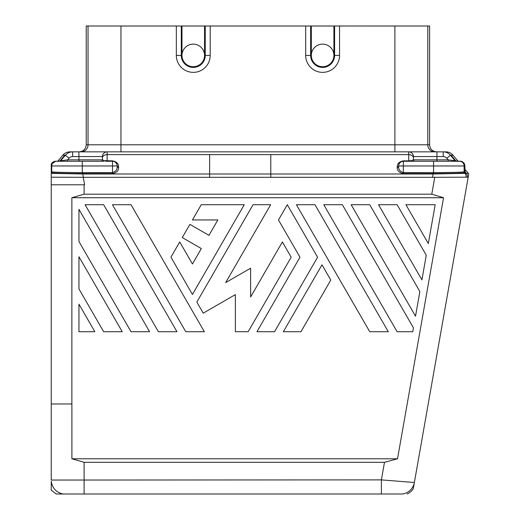 <?xml version="1.0" encoding="UTF-8"?>
<svg xmlns="http://www.w3.org/2000/svg" width="520" height="520" viewBox="0 0 520 520"><rect width="100%" height="100%" fill="white"/><g stroke="black" fill="none" stroke-linecap="round" stroke-linejoin="round"><path stroke-width="0.78" d="M459.433 161.265L433.57 161.265L433.57 165.965L398.645 165.965A1.411 1.001 180 0 1 397.235 166.966C397.144 163.709 399.185 161.668 403.351 160.849L403.351 172.575L433.115 172.582L433.115 173.576L403.351 173.569L403.351 172.575C400.01 171.574 398.444 169.533 398.645 166.458L398.645 165.965A4.706 4.706 0 0 1 403.351 161.265L448.162 161.265L448.162 159.848L455.065 160.758L450.411 155.214L453.043 155.214L458.12 161.265L459.433 161.265A4.706 4.7 90 0 1 464.132 165.965L464.132 171.815L464.9 171.815A1.411 1.411 90 0 0 465.231 172.718L464.464 172.718L464.132 171.815C461.955 172.276 451.763 172.53 433.57 172.582L433.57 165.965L464.9 165.965L464.9 171.815M455.683 161.265L456.274 161.265A1.411 1.411 90 0 1 455.195 160.758L455.065 160.758A1.411 1.411 -90 0 0 456.144 161.265M408.714 161.265L408.714 160.849L411.45 160.66L413.419 159.848A1.411 1.411 -45 0 0 414.83 161.265L448.162 161.265M333.905 27.872L334.594 27.872L334.555 26.006L333.905 26.006L396.708 26L86.236 26.006L86.236 144.8L427.804 144.8A7.053 7.053 90 0 0 434.856 151.853L408.714 151.853L408.714 154.609A4.706 3.328 0 0 1 413.419 157.937L413.419 156.559L443.203 156.559A4.706 4.706 -140.9 0 1 446.81 158.236L448.162 159.848L455.065 160.758M433.069 173.992L270.777 173.999L270.777 177.32L432.562 177.327L433.069 173.992L466.303 173.336A4.706 4.7 90 0 1 467.331 177.177L466.011 177.177L468.201 177.177L413.27 488.696L414.362 482.501L381.387 479.888L384.488 462.306L397.521 458.776L71.89 458.776L84.11 462.306L384.488 462.306M403.351 160.849L408.714 160.849L408.714 151.853L443.203 151.853A9.412 9.405 -90.3 0 1 450.411 155.214L446.81 158.236M408.746 151.853L445.835 151.853A9.412 9.412 0 0 1 453.043 155.214M443.203 156.559L443.203 151.853A9.412 9.405 89.7 0 1 450.411 155.214M88.042 26L88.042 144.8A7.053 7.053 -90 0 1 80.99 151.853L107.133 151.853L107.133 154.609L107.133 151.853L78.91 151.853L408.714 151.853A4.706 4.706 -134.7 0 1 413.419 156.559L413.419 159.848L436.937 159.848L436.937 151.853M403.351 173.569C399.185 172.75 397.144 170.709 397.235 167.453A1.411 1.001 0 0 0 398.645 166.458L398.697 165.282M432.562 177.327L468.201 177.177L414.362 482.501A14.112 14.112 -40 0 1 402.603 494L63.186 494C56.284 492.499 52.299 488.248 51.246 481.254L51.246 490.224L51.246 481.254M467.331 177.177L468.201 177.177L468.754 174.05L468.26 173.336L466.303 173.336L464.906 171.672M433.115 172.582L433.57 172.582L433.557 173.576C452.036 173.478 462.339 173.192 464.464 172.718L464.984 173.336A4.706 4.7 -82.6 0 1 466.011 177.177M433.115 173.576L433.557 173.576M398.905 164.43L399.711 162.981A4.706 4.706 0 0 0 398.645 165.965M399.757 162.929L401.187 161.792A4.706 4.706 0 0 0 399.757 162.929M401.486 161.649L402.2 161.408A4.706 4.706 0 0 0 401.486 161.649M456.17 161.258L451.1 155.214M455.364 160.921L460.2 161.265A4.706 4.7 90 0 1 464.9 165.965L464.568 164.222C462.937 161.895 461.481 160.907 460.2 161.265M464.906 169.338L468.26 173.336M112.495 173.569L112.495 172.575L82.732 172.582L82.732 173.576L112.495 173.569C116.662 172.75 118.703 170.709 118.612 167.453A1.411 1.001 -0 0 1 117.202 166.458L117.202 165.965A1.411 1.001 180 0 0 118.612 166.966C118.703 163.709 116.662 161.668 112.495 160.849L104.397 160.66L102.434 159.848L102.434 158.041M408.714 154.609L107.133 154.609A4.706 3.328 180 0 0 102.434 157.937L102.434 156.559A4.706 4.706 -135 0 1 107.133 151.853A4.706 4.706 0 0 0 102.434 156.559L78.91 156.559L78.91 151.853L70.011 151.853A9.412 9.412 0 0 0 62.803 155.214L64.746 155.214L59.677 161.258M102.434 157.937L102.434 159.848A1.411 1.411 -132.2 0 1 101.023 161.265L60.164 161.265M413.27 488.696A14.118 14.118 139.7 0 1 407.134 494M82.732 172.582L82.284 172.582C64.084 172.53 53.898 172.276 51.714 171.815L51.246 171.815L51.246 164.307L55.647 161.265L82.284 161.265L78.91 161.265L78.91 159.848L67.684 159.848L60.782 160.758A1.411 1.411 -90 0 1 59.703 161.265M51.246 171.815L51.246 165.965L51.714 165.965A4.706 4.7 90 0 1 56.42 161.265L55.647 161.265A4.706 4.7 90 0 0 51.246 164.307L54.113 161.519M71.89 458.776L71.89 403.975L51.246 403.975L51.246 177.203L51.252 184.782L84.604 184.782L83.284 177.327L270.777 177.32M431.769 194.188L443.553 197.717L71.87 197.717L84.097 194.188L431.769 194.188L434.766 177.177M51.246 177.203L51.246 173.349L51.246 177.203L83.284 177.327L82.778 173.992L51.246 173.349L51.714 171.815L51.714 165.965L82.284 165.965L82.284 161.265L103.578 161.265A1.411 1.008 -90.1 0 0 104.397 160.66M51.246 171.275L51.246 171.88M51.246 403.975L51.246 480.044L381.387 479.888L381.387 494M112.495 160.849L112.495 161.265L107.133 161.265L107.133 154.609M105.521 161.265L112.495 161.265L112.495 172.575C115.837 171.574 117.409 169.533 117.202 166.458L117.15 165.282M60.45 160.953L55.647 161.265M67.684 161.265L67.684 159.848L69.037 158.236A4.706 4.706 -39.1 0 1 72.644 156.559L72.644 151.853A9.412 9.405 90.3 0 0 65.436 155.214L64.746 155.214M59.573 161.265A1.411 1.411 90 0 0 60.658 160.758L65.436 155.214L69.037 158.236M436.67 151.853C432.387 151.437 430.034 149.084 429.611 144.8L429.611 26.006L119.379 26L396.708 26M204.555 27.872L205.244 27.872L205.212 26.006L311.324 26.006L310.674 26.006L310.635 27.872L311.324 27.872M210.203 26.006L210.203 55.425A16.933 16.933 0 0 1 193.271 72.358A16.933 16.933 0 0 1 176.332 55.425L176.332 26.006L120.959 26.006L120.959 151.853M339.547 26.006L339.547 55.425A16.933 16.933 0 0 1 322.615 72.358A16.933 16.933 0 0 1 305.682 55.425L305.682 26.006M193.271 66.716A11.291 11.291 0 0 0 204.555 55.425A11.291 11.291 0 0 0 193.271 44.135A11.291 11.291 0 0 0 181.981 55.425A11.291 11.291 0 0 0 193.271 66.716A11.291 11.291 0 0 0 204.555 55.425L204.555 26.006L205.212 26.006L176.332 26.006M205.244 27.872L205.244 55.425A11.979 11.979 0 0 1 193.271 67.405A11.979 11.979 0 0 1 181.292 55.425L181.981 55.425L181.981 26.006L181.331 26.006L181.292 27.872L181.981 27.872M119.145 26L120.959 26.006M334.594 27.872L334.594 55.425L333.905 55.425L333.905 26.006L311.324 26.006L311.324 55.425L305.682 55.425M322.615 66.716A11.291 11.291 0 0 0 333.905 55.425A11.291 11.291 0 0 0 322.615 44.135A11.291 11.291 0 0 0 311.324 55.425A11.291 11.291 0 0 0 322.615 66.716M100.698 151.853L107.348 151.853L100.698 151.853M79.177 151.853C83.466 151.437 85.82 149.084 86.236 144.8M71.87 197.717L71.87 403.975M57.727 161.265L62.803 155.214M270.777 154.609L270.777 173.999L82.778 173.992L82.29 173.576C63.817 173.478 53.514 173.192 51.383 172.718L51.246 172.881M116.942 164.43L116.135 162.981M116.09 162.929L114.66 161.792M112.495 161.265A4.706 4.706 0 0 1 117.202 165.965L82.284 165.965L82.29 173.576M84.11 462.306L84.11 494L56.264 494L51.246 490.224M443.553 197.717L397.521 458.776M283.361 331.714L300.963 331.714L330.779 280.065L321.984 264.823L283.361 331.714M85.072 204.711L103.649 204.711L176.975 331.714L158.399 331.714L85.072 204.711M131.02 204.711L112.45 204.711L185.77 331.714L204.347 331.714L131.02 204.711M179.732 241.963L192.439 263.978L201.338 248.56L182.273 237.556L189.897 224.361L208.962 235.365L217.861 219.947L192.439 219.947L201.24 204.711L244.257 204.711L192.439 294.457L170.931 257.205L179.732 241.963M78.949 331.714L78.949 304.168L94.848 331.714L78.949 331.714M388.303 331.714L314.983 204.711L296.406 204.711L369.733 331.714L388.303 331.714M405.906 204.711L428.324 243.549L435.175 204.711L405.906 204.711M78.949 256.757L78.949 288.932L103.649 331.714L122.226 331.714L78.949 256.757M419.861 291.544L415.519 316.186L351.156 204.711L369.733 204.711L419.861 291.544M413.459 327.867L412.782 331.714L397.104 331.714L323.778 204.711L342.355 204.711L413.459 327.867M256.964 331.714L274.567 331.714L317.584 257.205L287.274 204.711L278.473 219.947L299.981 257.205L256.964 331.714M78.949 209.339L78.949 241.514L131.02 331.714L149.597 331.714L78.949 209.339M426.27 255.222L421.922 279.87L378.528 204.711L397.104 204.711L426.27 255.222M235.372 331.714L235.372 294.606L203.236 313.157L196.839 302.081L253.058 204.711L270.654 204.711L225.68 282.607L250.614 268.209L250.614 296.998L282.386 241.963L291.187 257.205L248.17 331.714L235.372 331.714M436.937 161.265L436.937 159.848L413.419 159.848M411.45 160.66A1.411 1.008 -89.9 0 0 412.262 161.265M397.235 166.966L397.235 167.453M436.937 159.848L448.162 159.848M209.625 154.609L209.625 177.32M84.097 184.782L84.097 194.188M394.888 26.006L394.888 151.853M427.804 26L427.804 144.8L429.611 144.8M204.555 55.425L210.203 55.425M176.332 55.425L181.292 55.425L181.292 27.872M310.635 27.872L310.635 55.425A11.979 11.979 0 0 0 322.615 67.405A11.979 11.979 0 0 0 334.594 55.425L339.547 55.425M102.434 159.848L78.91 159.848L78.91 156.559L72.644 156.559M461.058 161.343L463.3 162.428M463.866 163.02L464.36 163.767M464.9 165.88L465.069 172.484"/></g></svg>
